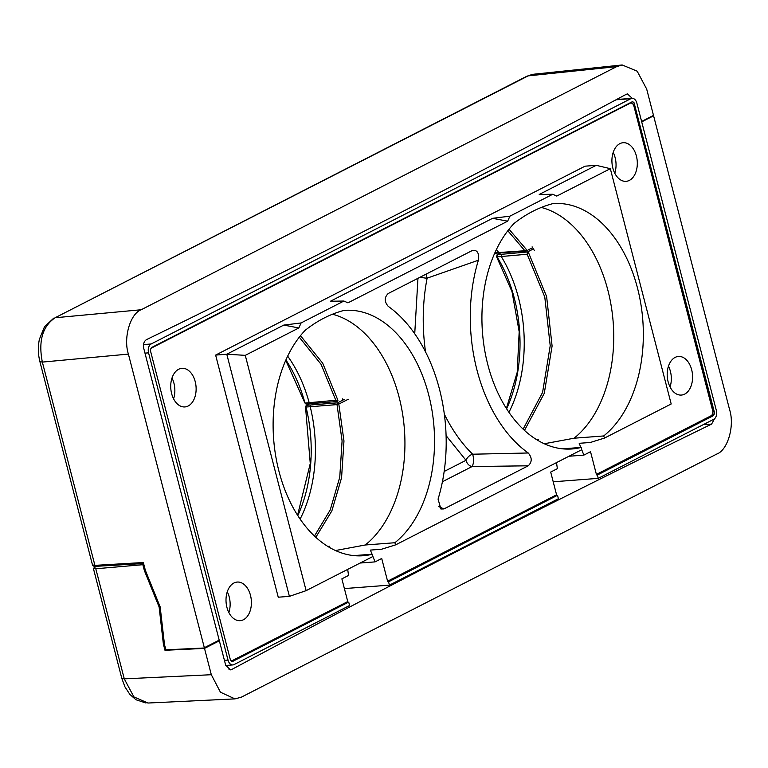 <?xml version="1.0" encoding="UTF-8"?>
<svg xmlns="http://www.w3.org/2000/svg" width="768" height="768" viewBox="0 0 768 768"><rect width="100%" height="100%" fill="white"/><g stroke="black" fill="none" stroke-linecap="round" stroke-linejoin="round"><path stroke-width="1.15" d="M228.864 612.566A19.363 12.653 85.6 0 0 229.219 596.957A19.363 12.653 85.6 0 0 227.28 591.773A19.363 12.653 85.6 0 1 229.219 596.957A19.363 12.653 85.6 0 1 228.864 612.566M173.587 398.832A19.363 12.653 85.6 0 0 173.942 383.222A19.363 12.653 85.6 0 0 172.003 378.038A19.363 12.653 85.6 0 1 173.942 383.222A19.363 12.653 85.6 0 1 173.587 398.832M164.218 643.642L165.917 649.824L204.403 647.99L128.4 354.096C123.168 338.064 130.195 313.68 141.178 309.754L616.637 66.634L622.176 64.963L533.635 74.227L526.733 76.301M532.253 74.438L526.733 76.291L55.123 317.75C42.499 326.323 38.237 341.107 42.346 362.093L39.898 361.613M287.674 356.15A119.693 78.211 -94.4 0 1 309.197 402.768L310.397 403.642L305.962 404.006L304.982 403.066A119.798 78.278 85.6 0 0 285.907 359.971M496.483 249.379A119.693 78.211 -94.4 0 1 498.71 252.576L499.67 252.941M507.83 230.765L524.87 250.742L526.128 251.021L494.419 253.306M524.87 250.742L525.821 251.107L526.55 249.686L524.87 250.742L494.89 252.806M622.176 64.963L637.162 71.174L646.685 89.078L653.491 115.392L641.606 121.469M299.29 337.19L321.082 364.339L335.942 400.646L337.123 401.52L310.166 403.709M300.49 335.664L322.714 363.206L337.843 400.099L304.982 403.066L305.962 404.006M509.03 229.229L526.55 249.686M632.237 98.323L627.456 93.926L626.294 94.291A28596 18685.21 -94.4 0 1 146.41 339.677C143.875 341.376 143.002 344.342 143.798 348.576L219.197 640.138L204.336 647.731M39.907 361.661L92.467 564.902L94.915 565.373L143.338 562.522L145.373 570.403L160.166 606.893L164.438 644.122M143.338 562.522L143.491 563.491L143.338 562.522M165.658 649.181L165.917 649.824M636.394 156A19.363 12.653 85.6 0 0 623.136 142.714A19.363 12.653 85.6 0 0 612.835 168.048A19.363 12.653 85.6 0 0 626.083 181.334A19.363 12.653 85.6 0 0 636.394 156M615.13 157.622A19.363 12.653 85.6 0 0 613.19 152.438A19.363 12.653 85.6 0 1 615.13 157.622A19.363 12.653 85.6 0 1 614.774 173.232A19.363 12.653 85.6 0 0 615.13 157.622M691.67 369.734A19.363 12.653 85.6 0 0 678.413 356.458A19.363 12.653 85.6 0 0 668.112 381.782A19.363 12.653 85.6 0 0 681.36 395.069A19.363 12.653 85.6 0 0 691.67 369.734M670.406 371.357A19.363 12.653 85.6 0 0 668.467 366.173A19.363 12.653 85.6 0 1 670.406 371.357A19.363 12.653 85.6 0 1 670.051 386.976A19.363 12.653 85.6 0 0 670.406 371.357M195.206 381.6A19.363 12.653 85.6 0 0 181.949 368.314A19.363 12.653 85.6 0 0 171.648 393.648A19.363 12.653 85.6 0 0 184.896 406.934A19.363 12.653 85.6 0 0 195.206 381.6M250.483 595.334A19.363 12.653 85.6 0 0 237.226 582.058A19.363 12.653 85.6 0 0 226.925 607.382A19.363 12.653 85.6 0 0 240.173 620.669A19.363 12.653 85.6 0 0 250.483 595.334M332.486 314.227A123.043 80.4 -94.4 0 1 399.072 397.037A123.043 80.4 -94.4 0 1 365.27 544.992L335.434 550.541M342.787 400.166A130.08 84.998 85.6 0 0 342.614 399.485A130.08 84.998 85.6 0 0 342.451 398.87M328.848 547.085A128.237 83.789 85.6 0 0 329.75 546.163L327.926 546.518M544.253 443.76L574.08 438.211A123.043 80.4 85.6 0 0 607.882 290.256A123.043 80.4 85.6 0 0 541.296 207.446M534.259 250.358A130.08 84.998 85.6 0 0 532.109 246.826M537.667 440.304A128.237 83.789 85.6 0 0 538.57 439.382L536.736 439.747M388.214 306.336A140.822 92.016 -94.4 0 1 439.488 389.251A140.822 92.016 -94.4 0 1 438.067 499.104L440.899 509.002L443.914 508.934L528.25 465.802C532.186 461.933 532.176 457.661 528.24 452.986A140.822 92.016 -94.4 0 1 478.387 260.227C479.28 253.104 477.331 249.83 472.541 250.397L388.205 293.52C384.278 297.398 384.278 301.67 388.214 306.336M562.589 448.838L581.28 447.408A123.043 80.4 85.6 0 1 571.997 448.963A123.043 80.4 85.6 0 1 487.786 364.55A123.043 80.4 85.6 0 1 514.07 223.469A213.984 139.824 85.6 0 1 552.893 203.626A123.043 80.4 85.6 0 1 553.267 203.597A123.043 80.4 85.6 0 1 639.12 294.883A123.043 80.4 85.6 0 1 603.677 435.955L604.512 438.067L590.371 442.464L579.206 443.309L580.838 447.446M347.702 569.386L348.538 575.443L341.875 578.851L347.75 601.565A0.701 0.518 -117.1 0 0 348.461 602.189L232.915 661.267A0.701 0.518 62.9 0 1 232.205 660.643L230.918 660.566M215.626 355.085L278.246 597.206L289.402 596.362L226.79 354.23L215.626 355.085L585.062 166.176L596.227 165.322L610.33 168.682L671.184 403.978L604.512 438.067M151.075 348.25L631.104 102.739L633.504 104.534L712.963 411.782L711.946 415.334L596.4 474.413L590.525 451.709L583.862 455.117L581.52 449.174M232.454 661.43A3.523 2.304 -94.4 0 0 232.915 661.267L348.461 602.189M348.72 602.17L349.584 605.51L234.038 664.589A7.037 4.598 -94.4 0 1 232.848 664.934A7.037 4.598 -94.4 0 1 228.029 660.106L148.57 352.858A7.037 4.598 -94.4 0 1 151.133 343.987L630.864 98.669A7.037 4.598 -94.4 0 1 632.054 98.333A7.037 4.598 -94.4 0 1 636.874 103.162L716.333 410.41A7.037 4.598 -94.4 0 1 713.779 419.28L598.234 478.358L553.21 481.795M289.402 596.362L306.125 590.65L372.797 556.56L372.47 554.189L353.779 555.61M306.125 590.65L245.27 355.354L226.79 354.23L283.786 325.085L301.094 322.944L343.93 301.037L330.413 301.248L492.605 218.314L509.914 216.163L552.739 194.266L539.222 194.467L596.227 165.322M583.862 455.117L568.954 456.25M574.08 438.211L603.677 435.955M598.234 478.358L597.37 475.018L712.915 415.939L597.37 475.018M596.4 474.413A0.701 0.518 -117.1 0 0 597.101 475.046M372.47 554.189A123.043 80.4 -94.4 0 1 363.187 555.734A123.043 80.4 -94.4 0 1 278.899 471.053A123.043 80.4 -94.4 0 1 305.261 330.25A213.984 139.824 85.6 0 1 344.074 310.397A123.043 80.4 85.6 0 1 344.458 310.368A123.043 80.4 85.6 0 1 430.31 401.654A123.043 80.4 85.6 0 1 394.867 542.736L395.702 544.838L381.562 549.235L370.397 550.09L372.029 554.218M610.33 168.682L556.752 196.08L552.739 194.266M581.28 447.408L581.606 449.779L395.702 544.838M343.93 301.037L347.942 302.851L507.667 221.184L509.914 216.163M245.27 355.354L298.848 327.955L301.094 322.944M507.667 221.184L492.605 218.314M283.786 325.085L298.848 327.955M712.963 411.782L714.192 411.504A3.523 2.304 -94.4 0 1 712.915 415.939M714.192 411.504L634.464 104.275L713.923 411.523A3.523 2.304 -94.4 0 1 712.646 415.958A0.701 0.518 -117.1 0 1 711.946 415.334M233.174 661.248A3.523 2.304 -94.4 0 1 232.579 661.421A3.523 2.304 -94.4 0 1 230.17 659.002L150.71 351.763A3.523 2.304 -94.4 0 1 151.987 347.328L631.728 102.01A3.523 2.304 -94.4 0 1 632.323 101.846A3.523 2.304 -94.4 0 1 634.733 104.256M557.539 495.389L558.403 498.73L389.424 585.139L388.56 581.798L557.27 495.408A0.701 0.518 -117.1 0 1 556.57 494.784L550.694 472.07L557.357 468.672L556.522 462.605M389.424 585.139L344.39 588.576M557.27 495.408L388.56 581.798M388.291 581.818A0.701 0.518 62.9 0 1 387.59 581.194L381.715 558.48L375.053 561.888L360.134 563.03M372.71 555.955L375.053 561.888M365.27 544.992L394.867 542.736M426.048 274.176L427.123 278.16L478.387 260.227M444.317 414.106A150.346 98.237 85.6 0 0 472.656 454.214L528.24 452.986M442.416 481.728L472.09 466.55A7.037 5.146 62.9 0 1 465.994 460.31A7.037 4.282 -45.7 0 1 472.656 454.214C474.077 459.053 473.885 463.162 472.09 466.55L528.25 465.802M425.549 351.917A150.346 98.237 85.6 0 1 427.123 278.16A7.037 2.064 11 0 1 420.48 277.018M444.154 471.475L465.994 460.31L446.083 435.638M414.73 333.754L417.955 278.314M217.728 640.886L219.37 640.8L225.638 665.04L230.381 669.869L231.706 669.494C390.778 584.266 550.742 502.474 711.59 424.109L714.499 418.8M143.424 564.653L95.798 568.762L93.37 568.368L96.259 566.314M506.602 408.826A119.798 78.278 85.6 0 0 497.088 256.886A1.411 0.662 148.4 0 1 496.56 256.694L497.117 254.707A1.411 1.027 62.9 0 1 497.405 254.621L500.746 252.922M93.37 568.368L121.824 678.422L124.272 678.854L133.901 696.902L147.955 703.027M533.395 248.909L527.453 251.981L501.571 254.294L501.264 256.55A119.693 78.211 -94.4 0 1 508.925 412.33M523.123 429.158L542.573 392.429L550.214 345.734L544.771 296.957L527.155 254.237L528.797 253.162L527.453 251.981L527.155 254.237L497.088 256.886L497.405 254.621L501.571 254.294M297.782 515.597A119.798 78.278 85.6 0 0 306.01 407.021L310.224 406.733A119.693 78.211 -94.4 0 1 300.106 519.101M652.454 115.92L653.597 115.795L729.6 409.69C734.832 425.722 727.805 450.106 716.822 454.032L241.363 697.162L234.979 698.89L220.445 692.218L211.315 674.717L204.509 648.403L164.986 650.285L163.382 644.074L159.12 606.97L144.374 570.595L142.906 564.922M144.893 570.336L144.374 570.595M344.266 399.408L337.526 402.854L338.861 404.045L337.018 404.602L310.224 406.733L310.742 404.976L337.526 402.854L337.018 404.602L342.086 440.918L339.754 477.197L330.23 509.933L314.448 536.064M528.787 253.277L546.624 296.582L552.096 346.032L544.282 393.302L524.477 430.416M338.832 404.131L343.968 440.976L341.568 477.754L331.862 510.902L315.802 537.322M159.12 606.97L159.619 606.71M163.382 644.074L163.91 643.795M164.986 650.285L165.878 649.824M219.37 640.8L204.509 648.403M641.712 121.872L653.597 115.795M304.79 402.682L285.744 360.336M141.178 309.754L55.123 317.75L528.115 75.888L616.637 66.634M143.136 563.558L95.885 566.333L94.915 565.373L42.346 362.093L128.4 354.096M337.843 400.099A1.411 1.027 62.9 0 1 337.123 401.52M347.75 601.565L232.205 660.643M633.504 104.534L634.464 104.275A3.523 2.304 -94.4 0 0 632.189 101.856M143.549 344.563L151.133 343.987M630.864 98.669L615.984 99.811M148.57 352.858L144.97 353.126M224.429 660.374L228.029 660.106M443.914 508.934L438.538 506.496M556.57 494.784L387.59 581.194M703.411 424.579L711.59 424.109M231.706 669.494L229.018 669.638M310.742 404.976L306.547 405.274L306.01 407.021L305.52 406.944L306.25 405.35A1.411 1.027 62.9 0 1 306.547 405.274L309.514 403.757M211.315 674.717L124.272 678.854L95.798 568.762M338.861 404.045A38307.331 7651.91 -14.5 0 0 348.269 399.235M39.917 361.67C38.026 354.154 37.853 346.694 39.398 339.283L44.467 326.803L53.741 318.154M526.147 251.011L532.637 247.67M95.885 566.333C93.6 566.333 92.467 565.853 92.467 564.893M144.912 570.413L159.667 606.816L163.93 643.93L165.36 649.459M143.098 563.405L144.912 570.403M336.893 401.587L337.421 401.443M232.848 664.934L225.763 665.472M616.531 99.514L632.054 98.333M506.39 408.49L517.219 372.259L519.178 331.728L512.006 291.638L496.56 256.694M306.25 405.35L309.36 403.766M297.571 515.261L310.262 463.478L305.52 406.944M121.843 678.48L124.944 686.88L129.926 694.493L136.022 699.773L145.978 703.008M497.117 254.707L500.602 252.931M234.979 698.89L147.907 703.037"/></g></svg>
